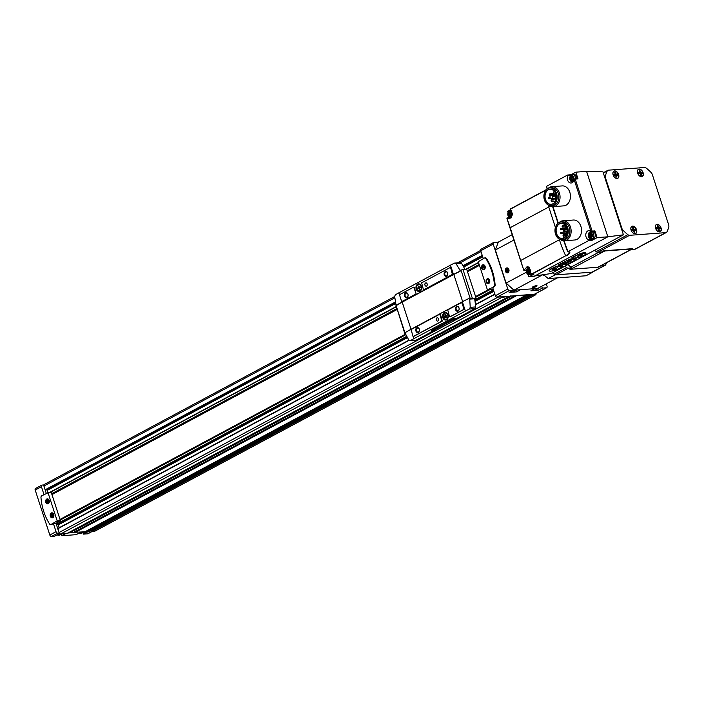 <?xml version="1.0" encoding="UTF-8"?>
<svg xmlns="http://www.w3.org/2000/svg" width="704" height="704" viewBox="0 0 704 704"><rect width="100%" height="100%" fill="white"/><g stroke="black" fill="none" stroke-linecap="round" stroke-linejoin="round"><path stroke-width="1.06" d="M497.922 243.153L497.605 242.167L493.812 242.44A1.672 1.065 61.8 0 0 493.53 242.528A1.672 1.065 61.8 0 0 493.205 244.077L507.813 289.054A1.672 1.065 61.8 0 0 509.432 290.523L513.225 290.242L509.142 292.433L516.49 291.887L520.573 289.696L534.952 288.64L530.869 290.831L538.217 290.286L542.3 288.094L541.71 286.282M512.899 289.256L513.225 290.242M542.3 288.094L546.427 287.786A1.672 1.065 61.8 0 0 546.709 287.707A1.672 1.065 61.8 0 0 547.034 286.158L546.278 283.826M485.135 257.963A1.672 1.241 85.8 0 1 486.508 258.491A46.702 34.672 85.8 0 1 495.132 285.023A1.672 1.241 85.8 0 1 494.402 286.686L492.694 287.602L495.343 295.742A1.672 1.065 61.8 0 0 496.962 297.211L534.521 294.175A1.672 1.065 61.8 0 0 534.802 294.096A1.672 1.065 61.8 0 0 535.031 293.902M35.807 488.418A1.672 1.065 61.8 0 0 35.526 488.497A1.672 1.065 61.8 0 0 35.2 490.054L49.817 535.031A1.672 1.065 61.8 0 0 51.427 536.492L54.437 536.272L58.3 534.204L65.648 533.667L61.794 535.735L76.164 534.67L80.027 532.602L87.375 532.057L83.521 534.125L83.002 532.541M61.794 535.735L61.274 534.142M83.521 534.125L87.648 533.826A1.672 1.065 61.8 0 0 87.93 533.746A1.672 1.065 61.8 0 0 88.158 533.553M89.901 531.036L91.01 530.948L91.406 531.714L94.125 531.52A1.672 1.065 61.8 0 0 94.406 531.432A1.672 1.065 61.8 0 0 94.635 531.247M69.995 532.506L84.938 531.802L526.134 295.196L515.645 295.566M50.978 524.533A1.672 1.241 -94.2 0 0 51.691 524.454L53.407 523.538L56.047 531.678A1.672 1.065 61.8 0 0 57.666 533.148L59.479 533.28A1.672 1.065 61.8 0 0 60.694 533.984L67.056 533.465M46.279 493.363L43.551 484.959L42.046 485.074A1.672 1.065 61.8 0 0 41.765 485.153A1.672 1.065 61.8 0 0 41.439 486.71L44 494.586M44.572 484.352A1.672 1.065 61.8 0 0 44.29 484.44A1.672 1.065 61.8 0 0 43.859 485.206L43.63 485.223M53.742 514.536A2.05 1.522 -94.2 0 0 52.193 513.242A2.05 1.522 -94.2 0 0 50.829 515.398A2.05 1.522 -94.2 0 0 52.501 517.334A2.05 1.522 -94.2 0 0 53.742 514.536M52.862 517.246A2.05 1.522 85.8 0 1 51.682 515.979A2.05 1.522 85.8 0 1 52.562 513.278M49.21 500.579A2.05 1.522 -94.2 0 0 47.661 499.286A2.05 1.522 -94.2 0 0 46.297 501.442A2.05 1.522 -94.2 0 0 47.96 503.378A2.05 1.522 -94.2 0 0 49.21 500.579M48.321 503.29A2.05 1.522 85.8 0 1 47.15 502.022A2.05 1.522 85.8 0 1 48.03 499.321M489.122 282.894A2.05 1.522 85.8 0 1 488.347 281.811A2.05 1.522 85.8 0 1 488.858 279.347M486.834 281.926A2.05 1.522 85.8 0 1 488.083 279.127A2.05 1.522 85.8 0 1 489.746 281.063A2.05 1.522 85.8 0 1 488.382 283.219A2.05 1.522 85.8 0 1 486.834 281.926M484.581 268.937A2.05 1.522 85.8 0 1 483.815 267.854A2.05 1.522 85.8 0 1 484.317 265.382M482.302 267.96A2.05 1.522 85.8 0 1 483.542 265.17A2.05 1.522 85.8 0 1 485.214 267.106A2.05 1.522 85.8 0 1 483.85 269.262A2.05 1.522 85.8 0 1 482.302 267.96M412.72 335.526L413.767 338.747A50.037 10.516 -18 0 0 410.186 340.762L408.883 340.234L57.913 528.422L59.083 532.514A1.672 1.065 61.8 0 0 59.479 533.28M56.082 523.292L56.76 524.48L57.358 524.172A0.836 0.528 61.8 0 1 58.309 524.867L59.233 527.718M43.859 485.206A1.672 1.065 61.8 0 0 43.965 485.989L45.188 489.773L46.174 489.746A0.836 0.528 61.8 0 1 47.115 490.442L47.81 492.562M67.848 533.06L69.238 532.884M84.938 531.802L88.255 531.907M532.215 294.351L532.611 295.108L535.33 294.914A1.672 1.065 61.8 0 0 535.612 294.826A1.672 1.065 61.8 0 0 535.99 293.462M85.122 531.881L526.328 295.275L529.408 295.337L529.241 294.562M508.394 296.551L510.488 295.953M500.685 296.674A1.672 1.065 61.8 0 0 501.899 297.378L508.499 296.498M60.227 520.062L405.891 334.69M475.79 297.211L489.518 289.846M481.334 249.137A1.672 1.065 61.8 0 0 481.052 249.216A1.672 1.065 61.8 0 0 480.726 250.765L483.287 258.65M51.665 493.698L396.713 308.651M467.218 270.846L479.16 264.44M51.735 493.935L396.792 308.898M467.298 271.084L479.239 264.686M74.439 532.171L74.008 530.35M90.948 530.473L91.01 530.948M51.955 494.604L397.012 309.558M467.518 271.744L479.45 265.346M60.016 519.411L405.451 334.171M475.578 296.56L487.872 289.969M60.034 519.455L405.557 334.162M475.596 296.604L487.986 289.96M59.171 533.042L56.012 523.327M53.407 523.538L55.968 523.354L60.403 520.608L51.286 492.536L47.881 492.58M493.733 286.73A1.672 1.241 -94.2 0 0 494.463 285.076A46.702 34.672 -94.2 0 0 485.848 258.535A1.672 1.241 -94.2 0 0 484.414 258.042L478.262 261.703L487.388 289.775L494.402 286.686M491.568 289.678L493.126 288.913M486.226 282.11A2.499 1.857 85.8 0 1 488.127 278.722A2.499 1.857 85.8 0 1 489.438 282.753A2.499 1.857 85.8 0 1 486.226 282.11M481.694 268.154A2.499 1.857 85.8 0 1 483.595 264.766A2.499 1.857 85.8 0 1 484.898 268.796A2.499 1.857 85.8 0 1 481.694 268.154M51.022 524.506L57.174 520.846L48.057 492.774L41.703 495.818A1.672 1.241 -94.2 0 0 40.973 497.473A46.702 34.672 -94.2 0 0 49.597 524.014A1.672 1.241 -94.2 0 0 51.022 524.506L51.691 524.454M53.75 514.395A2.499 1.857 -94.2 0 0 50.538 513.753A2.499 1.857 -94.2 0 0 51.85 517.783A2.499 1.857 -94.2 0 0 53.75 514.395M49.21 500.438A2.499 1.857 -94.2 0 0 46.006 499.796A2.499 1.857 -94.2 0 0 47.318 503.826A2.499 1.857 -94.2 0 0 49.21 500.438M484.607 268.91A1.989 1.478 85.8 0 1 483.815 267.837A1.989 1.478 85.8 0 1 484.343 265.408M484.836 265.918L484.185 267.634L484.959 268.435M489.139 282.867A1.989 1.478 85.8 0 1 488.347 281.794A1.989 1.478 85.8 0 1 488.884 279.365M489.368 279.875L488.717 281.591L489.491 282.392M49.139 500.394L48.611 499.849L47.634 500.377L47.52 501.802L48.391 502.709L49.192 502.269M48.11 499.338A1.989 1.478 -94.2 0 0 47.027 501.389A1.989 1.478 -94.2 0 0 48.4 503.254M53.671 514.351L53.152 513.814L52.166 514.334L52.052 515.768L52.923 516.666L53.733 516.234M52.642 513.295A1.989 1.478 -94.2 0 0 51.559 515.346A1.989 1.478 -94.2 0 0 52.932 517.211M484.968 266.156L484.299 266.209M485.214 267.555L484.185 267.634M53.539 514.219L52.166 514.334M53.504 514.237L53.39 515.662L52.052 515.768M49.007 500.262L47.634 500.377M48.972 500.28L48.858 501.706L47.52 501.802M489.5 280.113L488.831 280.166M489.746 281.512L488.717 281.591M538.982 287.742A4.585 2.922 -118.2 0 1 538.287 288.385L535.225 290.022A4.585 2.922 -118.2 0 1 534.442 290.242A4.585 2.922 -118.2 0 1 532.761 289.81M538.217 290.286L537.706 288.693M516.49 291.887L515.979 290.294M514.923 290.118A4.585 2.922 -118.2 0 0 515.777 290.206A4.585 2.922 -118.2 0 0 516.534 289.995L513.498 291.623A4.585 2.922 -118.2 0 1 512.714 291.852A4.585 2.922 -118.2 0 1 511.034 291.412M445.183 315.999L446.371 315.911L444.303 316.474L445.183 315.999L444.787 314.802L445.298 314.53L445.694 315.726L446.697 315.656M445.694 315.726L446.565 315.26L446.794 315.955L445.914 316.43L446.31 317.627L445.799 317.9L445.403 316.703L444.523 317.17L444.303 316.474M445.403 316.703L445.993 316.659M443.397 317.372A3.168 2.35 85.8 0 1 445.315 313.051A3.168 2.35 85.8 0 1 447.894 316.043A3.168 2.35 85.8 0 1 445.782 319.378A3.168 2.35 85.8 0 1 443.397 317.372M418.59 287.461L419.452 287.399L417.71 287.936L418.59 287.461L418.202 286.264L418.713 285.991L419.1 287.188L420.094 287.056M419.1 287.188L419.98 286.722L420.209 287.417L419.329 287.892L419.725 289.089L419.214 289.362L418.818 288.165L417.938 288.631L417.71 287.936M418.818 288.165L419.408 288.121M416.803 288.834A3.168 2.35 85.8 0 1 418.73 284.513A3.168 2.35 85.8 0 1 421.309 287.505A3.168 2.35 85.8 0 1 419.197 290.84A3.168 2.35 85.8 0 1 416.803 288.834M464.93 269.289A80.062 59.444 -94.2 0 0 461.472 263.226A1.672 1.241 -94.2 0 0 460.416 262.592L454.45 263.12A50.037 10.516 162 0 0 450.454 265.17L398.851 292.838A50.037 10.516 162 0 0 395.27 294.853L394.68 296.525L395.956 304.709L396.563 305.219A50.037 10.516 -18 0 1 401.87 302.148L453.482 274.472A50.037 10.516 -18 0 1 459.765 271.322L460.363 270.283A50.037 10.516 -18 0 1 460.97 270.002L466.673 269.166L476.045 298.012L474.628 298.769L469.735 299.094A50.037 10.516 -18 0 1 470.342 298.848L476.045 298.012M416.205 289.089A3.837 2.851 85.8 0 1 419.118 283.897A3.837 2.851 85.8 0 1 421.124 290.074A3.837 2.851 85.8 0 1 416.205 289.089M423.975 289.731L452.725 274.419L451.229 268.576A1.338 0.994 -94.2 0 0 450.058 267.766M402.134 301.444L416.152 294.034L414.401 287.417L413.802 287.144M396.29 304.691L396.898 305.193A50.037 10.516 -18 0 1 402.204 302.122L453.816 274.446A50.037 10.516 -18 0 1 460.099 271.304M468.635 298.619L469.401 299.121L468.635 298.619A50.037 10.516 162 0 0 462.343 301.77L410.74 329.446A50.037 10.516 162 0 0 405.434 332.517L405.302 333.485L408.883 340.234M431.086 331.654L453.473 319.51L457.494 318.798L433.682 331.566L431.086 331.654L431.244 330.616L453.244 318.815L457.274 318.094L474.954 308.616A1.672 1.241 -94.2 0 0 475.675 306.935A80.062 59.444 -94.2 0 0 474.628 298.769M413.767 338.747L465.37 311.071A50.037 10.516 -18 0 1 469.366 309.03L474.954 308.616M415.774 340.349L410.186 340.762L415.395 340.463A1.672 1.241 -94.2 0 0 415.774 340.349L431.904 331.698M442.798 317.627A3.837 2.851 85.8 0 1 445.702 312.435A3.837 2.851 85.8 0 1 447.709 318.613A3.837 2.851 85.8 0 1 442.798 317.627M450.076 316.8L463.522 309.698A1.338 0.994 -94.2 0 0 464.033 307.965L462.343 302.773L461.745 302.5M413.829 336.178A1.338 0.994 -94.2 0 0 414.304 336.09L442.262 321.103L440.51 314.477L439.912 314.204M405.627 334.154L404.976 334.074L395.868 304.911A50.037 10.516 -18 0 1 395.991 304.841M469.735 299.094L468.97 298.593L469.735 299.094L470.228 307.34L469.366 309.03M457.494 318.798L457.274 318.094M396.898 305.193L395.956 304.709M454.45 263.12L456.025 263.622L460.046 270.345L459.765 271.322M423.377 289.458L423.87 289.74L452.39 274.446L450.894 268.602A1.338 0.994 -94.2 0 0 449.583 267.846L421.626 282.841L423.377 289.458M444.25 274.806A2.499 1.857 85.8 0 1 446.151 271.418A2.499 1.857 85.8 0 1 447.462 275.449A2.499 1.857 85.8 0 1 444.25 274.806M424.97 285.146A1.672 1.241 85.8 0 1 425.982 282.867A1.672 1.241 85.8 0 1 426.228 286.194A1.672 1.241 85.8 0 1 424.97 285.146M413.97 336.116L441.927 321.121L439.798 314.186L411.154 329.516L412.658 335.359A1.338 0.994 -94.2 0 0 413.97 336.116L414.304 336.09M415.897 330.986A2.499 1.857 85.8 0 1 417.789 327.598A2.499 1.857 85.8 0 1 419.1 331.628A2.499 1.857 85.8 0 1 415.897 330.986M436.313 320.038A1.672 1.241 85.8 0 1 437.325 317.768A1.672 1.241 85.8 0 1 437.571 321.094A1.672 1.241 85.8 0 1 436.313 320.038M401.544 301.162L402.037 301.453L415.818 294.061L416.002 293.41L413.688 287.126L400.365 294.246A1.338 0.994 -94.2 0 0 399.854 295.97L401.544 301.162M404.554 296.094A2.499 1.857 85.8 0 1 406.454 292.706A2.499 1.857 85.8 0 1 407.766 296.736A2.499 1.857 85.8 0 1 404.554 296.094M449.979 316.809L463.188 309.716A1.338 0.994 -94.2 0 0 463.698 307.991L461.63 302.482L447.735 309.901L449.486 316.518L450.314 316.782M455.594 309.698A2.499 1.857 85.8 0 1 457.486 306.31A2.499 1.857 85.8 0 1 458.797 310.341A2.499 1.857 85.8 0 1 455.594 309.698M444.858 274.613A2.05 1.522 85.8 0 1 446.107 271.823A2.05 1.522 85.8 0 1 447.77 273.759A2.05 1.522 85.8 0 1 446.406 275.915A2.05 1.522 85.8 0 1 444.858 274.613M405.161 295.9A2.05 1.522 85.8 0 1 406.41 293.11A2.05 1.522 85.8 0 1 408.074 295.046A2.05 1.522 85.8 0 1 406.71 297.202A2.05 1.522 85.8 0 1 405.161 295.9M456.201 309.514A2.05 1.522 85.8 0 1 457.442 306.715A2.05 1.522 85.8 0 1 459.114 308.651A2.05 1.522 85.8 0 1 457.741 310.807A2.05 1.522 85.8 0 1 456.201 309.514M416.504 330.801A2.05 1.522 85.8 0 1 417.745 328.002A2.05 1.522 85.8 0 1 419.417 329.938A2.05 1.522 85.8 0 1 418.044 332.094A2.05 1.522 85.8 0 1 416.504 330.801M434.614 330.29L432.45 331.126L434.614 330.29M455.03 319.343L452.866 320.17L455.03 319.343M453.209 319.906L454.916 319.352M432.793 330.854L434.5 330.299M418.88 284.513A3.168 2.35 85.8 0 1 419.03 284.495A3.168 2.35 85.8 0 1 421.608 287.478A3.168 2.35 85.8 0 1 419.496 290.814A3.168 2.35 85.8 0 1 419.346 290.822M418.783 286.22L418.202 286.264M445.465 313.051A3.168 2.35 85.8 0 1 445.614 313.034A3.168 2.35 85.8 0 1 448.193 316.017A3.168 2.35 85.8 0 1 446.081 319.352A3.168 2.35 85.8 0 1 445.931 319.361M445.377 314.758L444.787 314.802M593.023 271.797A45.03 28.644 -118.2 0 1 592.865 272.114L586.054 275.766L548.24 278.555A45.03 28.644 -118.2 0 1 543.84 274.771M592.865 272.114L555.042 274.903A45.03 28.644 -118.2 0 1 552.526 272.844A45.03 28.644 -118.2 0 0 554.154 274.208A3.335 2.121 -118.2 0 0 555.852 274.85L592.055 272.175A3.335 2.121 -118.2 0 0 592.627 272.017L605.106 265.32A3.335 2.121 -118.2 0 1 604.534 265.487L600.952 265.751M548.24 278.555L555.042 274.903M557.374 277.886L537.698 288.438L513.929 290.189L506.106 283.087L495.361 250.008L498.309 242.114L512.178 234.678M532.99 287.522A2.499 0.528 -18 0 1 532.338 287.258A2.499 0.528 -18 0 1 534.53 286.114A2.499 0.528 -18 0 1 536.985 285.745A2.499 0.528 -18 0 1 535.902 286.713A2.499 0.528 -18 0 1 532.99 287.522M513.929 290.189L542.124 275.07M506.106 283.087L526.434 272.184M507.927 272.703A2.499 1.857 85.8 0 1 505.322 270.01A2.499 1.857 85.8 0 1 508.262 268.426A2.499 1.857 85.8 0 1 507.927 272.703M495.361 250.008L513.92 240.055M543.154 274.974L543.066 274.912A4.585 2.922 61.8 0 0 543.154 274.974A4.585 2.922 61.8 0 0 544.94 275.801M533.359 287.1L536.026 286.123M535.656 286.537L534.327 287.03L535.515 286.097M536.043 285.886L532.875 287.294L536.043 285.886M534.151 286.484L534.327 287.03M508.156 269.852A1.443 1.074 85.8 0 1 508.042 271.278L508.156 269.852L507.285 268.954A1.443 1.074 85.8 0 1 508.156 269.852M507.056 271.806L508.042 271.278A1.443 1.074 85.8 0 1 506.185 270.908L507.056 271.806M506.299 269.482A1.443 1.074 85.8 0 1 507.285 268.954L506.299 269.482L506.185 270.908A1.443 1.074 85.8 0 1 506.299 269.482L507.76 269.368M507.769 272.228A1.989 1.478 85.8 0 1 505.701 270.081A1.989 1.478 85.8 0 1 508.042 268.822A1.989 1.478 85.8 0 1 507.769 272.228M508.147 270.758L506.185 270.908M528.132 274.358L528.933 276.839L551.276 273.513L623.427 234.819L602.958 171.838L586.582 171.362L575.828 172.163L570.953 174.777M585.974 253.563L585.719 252.771C584.038 252.305 580.712 253.22 575.749 255.517L572.352 257.338L571.868 257.743L572.422 258.148L578.556 257.699L584.206 255.182A6.257 1.311 162 0 0 585.974 253.563A6.257 1.311 162 0 0 582.146 253.546A6.257 1.311 162 0 0 575.846 255.798L571.974 258.06M576.453 259.16L575.731 258.254L569.756 259.151L559.02 264.484L558.545 264.889L559.099 265.302L567.477 264.158L575.978 259.591L576.453 259.16L576.004 259.072L569.87 259.521L567.626 260.207L558.642 265.206M563.13 266.306L562.408 265.399L556.424 266.297L550.801 268.893L549.12 270.811A6.257 1.311 162 0 0 552.957 270.82A6.257 1.311 162 0 0 559.249 268.567L563.13 266.306L556.547 266.666L550.898 269.183A6.257 1.311 162 0 0 549.12 270.811M623.427 234.819L607.842 236.808L586.582 171.362M533.896 276.47L607.842 236.808L597.089 237.609L594.906 230.894L592.126 231.097L575.221 179.08L574.209 179.186L578.01 178.878L575.828 172.163M510.734 209.748L507.672 211.385L508.024 212.467M570.733 175.34L567.882 175.551L567.574 175.041L546.691 186.243L547.202 188.901M590.568 238.682A4.673 3.467 -94.2 0 0 592.117 239.598L592.178 240.24L597.089 237.609M592.178 240.24L588.834 240.486L567.952 251.689L564.054 240.768M528.933 276.839L533.852 274.199L531.731 274.358L565.646 255.763A100.074 63.659 -118.2 0 1 559.407 239.738L559.196 239.078M548.24 188.311A10.006 7.427 85.8 0 1 551.874 186.674L562.267 185.909A10.006 7.427 85.8 0 1 569.809 192.236A10.006 7.427 85.8 0 1 563.737 205.867L553.344 206.633A10.006 7.427 85.8 0 1 549.507 205.55M559.319 222.429A10.006 7.427 85.8 0 1 562.962 220.792L573.346 220.026A10.006 7.427 85.8 0 1 580.888 226.354A10.006 7.427 85.8 0 1 574.825 239.985L564.432 240.75A10.006 7.427 85.8 0 1 560.595 239.668M558.29 223.018L552.966 206.65M565.954 256.01A13.631 2.86 -18 0 0 567.952 251.689L567.644 251.557M588.834 240.486L588.773 239.853A4.673 3.467 -94.2 0 1 585.772 234.969A4.673 3.467 -94.2 0 1 588.905 230.604A4.673 3.467 -94.2 0 1 590.955 231.308L592.126 231.097L591.219 231.528M567.882 175.551A4.673 3.467 -94.2 0 0 567.767 180.55A4.673 3.467 -94.2 0 0 571.094 183.005A4.673 3.467 -94.2 0 0 574.147 179.564L574.209 179.186M526.31 270.125L523.864 270.477L510.215 227.691L548.777 207.011A100.074 63.659 -118.2 0 1 548.126 204.97M544.588 190.617L510.347 208.965L512.714 214.474L509.423 218.865L506.862 218.143L510.215 227.691M506.862 218.143L510.224 217.712A4.673 3.467 -94.2 0 0 510.919 218.249M533.694 274.217L531.212 274.234L527.226 266.482L523.864 270.477M567.398 251.046L563.71 240.759M547.105 188.962L546.647 187.202M566.834 228.175A7.524 5.588 85.8 0 1 562.267 238.418A7.524 5.588 85.8 0 1 556.151 231.326A7.524 5.588 85.8 0 1 561.167 223.414A7.524 5.588 85.8 0 1 566.834 228.175M566.342 231.942A7.524 5.588 85.8 0 1 566.227 231.255M566.13 229.926A7.524 5.588 85.8 0 1 566.13 229.486M566.271 228.14A7.524 5.588 85.8 0 1 566.465 227.286M632.782 248.662A3.582 2.279 -118.2 0 1 632.588 248.785A3.582 2.279 -118.2 0 1 631.981 248.961L604.771 250.967A3.582 2.279 -118.2 0 1 603.812 250.8L632.782 248.662M598.646 266.966A3.582 2.279 -118.2 0 1 598.453 267.089A3.582 2.279 -118.2 0 1 597.837 267.265L570.627 269.271A3.582 2.279 -118.2 0 1 569.677 269.104L571.947 267.89A3.582 2.279 -118.2 0 1 570.891 267.203L598.84 252.217M594.598 250.272A45.03 28.644 -118.2 0 0 596.235 251.645A3.335 2.121 -118.2 0 0 597.925 252.278L601.55 252.014L603.812 250.8M571.947 267.89L568.322 268.154A3.335 2.121 -118.2 0 1 566.632 267.52A45.03 28.644 -118.2 0 1 565.004 266.147M606.566 262.742A45.03 28.644 -118.2 0 1 605.739 264.634A3.335 2.121 -118.2 0 1 605.106 265.32M567.97 264.554L570.891 267.203M666.345 232.478A3.335 2.121 -118.2 0 1 665.782 232.637L629.57 235.312A3.335 2.121 -118.2 0 1 627.88 234.678A45.03 28.644 -118.2 0 1 623.066 230.314A3.335 2.121 -118.2 0 1 621.878 228.334L605.502 177.936A3.335 2.121 -118.2 0 1 605.387 175.877A45.03 28.644 -118.2 0 1 607.2 171.028A3.335 2.121 -118.2 0 1 607.834 170.342A3.335 2.121 -118.2 0 1 608.406 170.174L644.618 167.508A3.335 2.121 -118.2 0 1 646.307 168.142A45.03 28.644 -118.2 0 1 651.112 172.506A3.335 2.121 -118.2 0 1 652.309 174.486L668.677 224.884A3.335 2.121 -118.2 0 1 668.8 226.934A45.03 28.644 -118.2 0 1 666.987 231.792A3.335 2.121 -118.2 0 1 666.345 232.478L634.7 249.445A3.335 2.121 -118.2 0 1 634.137 249.612L630.555 249.876M614.636 170.905A4.083 2.596 61.8 0 0 613.413 171.547A4.083 2.596 61.8 0 0 613.58 175.938A4.083 2.596 61.8 0 0 617.144 178.499A4.083 2.596 61.8 0 0 618.587 174.478A4.083 2.596 61.8 0 0 614.636 170.905M639.144 169.101A4.083 2.596 61.8 0 0 637.921 169.734A4.083 2.596 61.8 0 0 638.088 174.126A4.083 2.596 61.8 0 0 641.652 176.695A4.083 2.596 61.8 0 0 643.104 172.665A4.083 2.596 61.8 0 0 639.144 169.101M657.087 224.312A4.083 2.596 61.8 0 0 655.864 224.946A4.083 2.596 61.8 0 0 656.031 229.337A4.083 2.596 61.8 0 0 659.595 231.906A4.083 2.596 61.8 0 0 661.038 227.876A4.083 2.596 61.8 0 0 657.087 224.312M632.57 226.116A4.083 2.596 61.8 0 0 631.347 226.758A4.083 2.596 61.8 0 0 631.514 231.15A4.083 2.596 61.8 0 0 635.078 233.71A4.083 2.596 61.8 0 0 636.522 229.689A4.083 2.596 61.8 0 0 632.57 226.116M632.544 226.31A3.916 2.49 61.8 0 0 631.875 226.503A3.916 2.49 61.8 0 0 631.532 231.132A3.916 2.49 61.8 0 0 635.58 233.411A3.916 2.49 61.8 0 0 636.161 229.266A3.916 2.49 61.8 0 0 632.544 226.31M634.339 230.507L635.536 230.419A2.499 1.593 61.8 0 0 635.158 229.258L633.961 229.346L633.415 227.674A2.499 1.593 61.8 0 0 632.579 227.735L633.125 229.407L631.928 229.495A2.499 1.593 61.8 0 0 632.306 230.657L633.503 230.569L634.049 232.241A2.499 1.593 61.8 0 0 634.885 232.179L634.339 230.507L633.609 230.903M631.734 226.591A3.916 2.49 61.8 0 0 631.594 226.662A3.916 2.49 61.8 0 0 631.224 226.926M634.867 233.719A3.916 2.49 61.8 0 0 635.298 233.57A3.916 2.49 61.8 0 0 635.439 233.482M657.061 224.506A3.916 2.49 61.8 0 0 656.392 224.69A3.916 2.49 61.8 0 0 656.049 229.328A3.916 2.49 61.8 0 0 660.097 231.598A3.916 2.49 61.8 0 0 660.678 227.454A3.916 2.49 61.8 0 0 657.061 224.506M658.856 228.703L660.053 228.606A2.499 1.593 61.8 0 0 659.674 227.445L658.478 227.533L657.932 225.87A2.499 1.593 61.8 0 0 657.096 225.931L657.642 227.594L656.436 227.682A2.499 1.593 61.8 0 0 656.814 228.853L658.02 228.765L658.557 230.428A2.499 1.593 61.8 0 0 659.393 230.366L658.856 228.703L658.126 229.09M656.251 224.778A3.916 2.49 61.8 0 0 656.102 224.849A3.916 2.49 61.8 0 0 655.741 225.122M659.384 231.915A3.916 2.49 61.8 0 0 659.806 231.757A3.916 2.49 61.8 0 0 659.947 231.669M639.126 169.294A3.916 2.49 61.8 0 0 638.458 169.479A3.916 2.49 61.8 0 0 638.106 174.117A3.916 2.49 61.8 0 0 642.162 176.396A3.916 2.49 61.8 0 0 642.734 172.242A3.916 2.49 61.8 0 0 639.126 169.294M640.913 173.492L642.11 173.404A2.499 1.593 61.8 0 0 641.74 172.234L640.534 172.322L639.989 170.658A2.499 1.593 61.8 0 0 639.153 170.72L639.698 172.383L638.502 172.48A2.499 1.593 61.8 0 0 638.88 173.642L640.077 173.554L640.622 175.217A2.499 1.593 61.8 0 0 641.458 175.155L640.913 173.492L640.182 173.879M638.317 169.567A3.916 2.49 61.8 0 0 638.167 169.638A3.916 2.49 61.8 0 0 637.798 169.91M641.441 176.704A3.916 2.49 61.8 0 0 641.872 176.546A3.916 2.49 61.8 0 0 642.013 176.466M614.61 171.098A3.916 2.49 61.8 0 0 613.941 171.292A3.916 2.49 61.8 0 0 613.598 175.921A3.916 2.49 61.8 0 0 617.646 178.2A3.916 2.49 61.8 0 0 618.226 174.055A3.916 2.49 61.8 0 0 614.61 171.098M616.396 175.296L617.602 175.208A2.499 1.593 61.8 0 0 617.223 174.046L616.018 174.134L615.481 172.462A2.499 1.593 61.8 0 0 614.645 172.524L615.182 174.196L613.985 174.284A2.499 1.593 61.8 0 0 614.363 175.446L615.56 175.358L616.106 177.03A2.499 1.593 61.8 0 0 616.942 176.968L616.396 175.296L615.674 175.692M613.8 171.38A3.916 2.49 61.8 0 0 613.65 171.45A3.916 2.49 61.8 0 0 613.281 171.714M616.933 178.508A3.916 2.49 61.8 0 0 617.355 178.358A3.916 2.49 61.8 0 0 617.496 178.27M633.301 230.586A2.499 1.593 61.8 0 0 633.178 230.322L635.158 229.258M632.148 230.322L633.961 229.346M633.178 230.322L632.174 230.393M632.685 228.061L633.415 227.674M632.034 229.997L633.125 229.407M615.446 175.366A2.499 1.593 61.8 0 0 615.314 175.067L617.223 174.046M614.205 175.111L616.018 174.134M615.314 175.067L614.222 175.155M614.75 172.858L615.481 172.462M614.09 174.786L615.182 174.196M639.962 173.562A2.499 1.593 61.8 0 0 639.822 173.263L641.74 172.234M638.722 173.298L640.534 172.322M639.822 173.263L638.739 173.342M639.267 171.046L639.989 170.658M638.607 172.973L639.698 172.383M657.906 228.774A2.499 1.593 61.8 0 0 657.765 228.474L659.674 227.445M656.656 228.51L658.478 227.533M657.765 228.474L656.674 228.554M657.202 226.257L657.932 225.87M656.55 228.184L657.642 227.594M566.834 228.122A7.691 5.711 85.8 0 1 561 238.515A7.691 5.711 85.8 0 1 556.978 226.134A7.691 5.711 85.8 0 1 566.834 228.122M567.67 227.674A8.923 6.626 85.8 0 1 562.258 239.826A8.923 6.626 85.8 0 1 554.998 231.414A8.923 6.626 85.8 0 1 560.947 222.024A8.923 6.626 85.8 0 1 567.67 227.674M560.947 222.024L562.619 221.901A8.923 6.626 85.8 0 1 569.342 227.55A8.923 6.626 85.8 0 1 563.93 239.703L562.258 239.826M562.962 220.792A10.006 7.427 85.8 0 1 570.504 227.119A10.006 7.427 85.8 0 1 564.432 240.75M555.746 194.058A7.524 5.588 85.8 0 1 551.188 204.301A7.524 5.588 85.8 0 1 545.063 197.208A7.524 5.588 85.8 0 1 550.079 189.297A7.524 5.588 85.8 0 1 555.746 194.058M555.746 194.005A7.691 5.711 85.8 0 1 549.921 204.398A7.691 5.711 85.8 0 1 545.89 192.016A7.691 5.711 85.8 0 1 555.746 194.005M556.591 193.556A8.923 6.626 85.8 0 1 551.179 205.709A8.923 6.626 85.8 0 1 543.91 197.296A8.923 6.626 85.8 0 1 549.859 187.906A8.923 6.626 85.8 0 1 556.591 193.556M549.859 187.906L551.531 187.783A8.923 6.626 85.8 0 1 558.263 193.433A8.923 6.626 85.8 0 1 552.851 205.586L551.179 205.709M551.874 186.674A10.006 7.427 85.8 0 1 559.416 193.002A10.006 7.427 85.8 0 1 553.344 206.633M549.173 198.378L550.123 197.868L552.121 198.484L552.534 195.694L550.739 194.718L549.85 197.014L548.39 197.674L548.539 198.827L550.801 198.264M565.162 237.037L564.837 236.007A1.003 0.739 -94.2 0 0 563.473 236.738L563.869 237.97M564.485 230.507A0.669 0.493 -94.2 0 0 563.543 230.78A0.669 0.493 -94.2 0 0 564.08 231.414A0.669 0.493 -94.2 0 0 564.485 230.507M563.983 235.391A0.669 0.493 -94.2 0 0 563.006 235.224A0.669 0.493 -94.2 0 0 563.482 235.902M561.59 232.751A0.669 0.493 -94.2 0 0 560.648 233.033A0.669 0.493 -94.2 0 0 561.185 233.658A0.669 0.493 -94.2 0 0 561.59 232.751M561.229 228.967A0.669 0.493 -94.2 0 0 560.278 229.249A0.669 0.493 -94.2 0 0 560.824 229.874A0.669 0.493 -94.2 0 0 561.229 228.967M563.103 226.239A0.669 0.493 -94.2 0 0 562.153 226.521A0.669 0.493 -94.2 0 0 562.698 227.146A0.669 0.493 -94.2 0 0 563.103 226.239M565.937 226.442A0.669 0.493 -94.2 0 0 564.986 226.723A0.669 0.493 -94.2 0 0 565.532 227.348A0.669 0.493 -94.2 0 0 565.937 226.442M567.081 229.082A0.669 0.493 -94.2 0 0 567.274 230.34M567.178 232.883A0.669 0.493 -94.2 0 0 566.403 233.411A0.669 0.493 -94.2 0 0 566.896 234.08M554.409 191.479A1.25 0.933 -94.2 0 0 554.4 193.97A1.25 0.933 -94.2 0 0 555.236 192.808M556.23 197.076A1.25 0.933 -94.2 0 0 555.931 199.522M552.886 200.05A1.25 0.933 -94.2 0 0 551.109 200.57A1.25 0.933 -94.2 0 0 552.13 201.749A1.25 0.933 -94.2 0 0 552.886 200.05M551.126 194.691A1.25 0.933 -94.2 0 0 549.287 194.841A1.25 0.933 -94.2 0 0 550.106 196.143M528.845 266.825A4.673 3.467 -94.2 0 0 528.132 267.564M531.634 274.384A3.67 2.728 85.8 0 1 530.939 274.56L529.549 274.657C526.592 275.502 524.225 269.078 529.012 267.344A3.67 2.728 85.8 0 1 529.672 267.406M591.703 231.484L594.906 230.894M590.612 231.062A4.673 3.467 -94.2 0 0 590.049 231.686M593.138 231.458A3.67 2.728 85.8 0 1 595.082 233.675A3.67 2.728 85.8 0 1 592.856 238.674L591.466 238.779C588.509 239.615 586.142 233.191 590.929 231.458A3.67 2.728 85.8 0 1 591.131 231.449L590.929 231.458M572.07 181.764A4.673 3.467 -94.2 0 0 572.722 182.301M578.01 178.878L577.544 178.913M571.226 174.944L567.732 175.032M573.17 181.834A3.67 2.728 85.8 0 1 572.968 181.861C570.02 182.697 567.644 176.273 572.431 174.539L573.822 174.434A3.67 2.728 85.8 0 1 576.585 176.757A3.67 2.728 85.8 0 1 576.805 178.737M529.804 270.336A1.998 1.487 85.8 0 1 528.282 273.038A1.998 1.487 85.8 0 1 527.234 269.817A1.998 1.487 85.8 0 1 529.804 270.336M527.481 272.122A0.686 0.51 -94.2 0 0 527.182 271.19L527.234 270.433A0.686 0.51 -94.2 0 0 527.674 269.65L528.202 269.377A0.686 0.51 -94.2 0 0 528.942 269.526L529.399 270.002A0.686 0.51 85.8 0 0 529.707 270.934L529.646 271.691A0.686 0.51 -94.2 0 0 529.206 272.474L528.686 272.756A0.686 0.51 -94.2 0 0 527.938 272.606L527.481 272.122L528.598 272.043A0.686 0.51 -94.2 0 0 528.29 271.11L527.182 271.19M591.721 234.45A1.998 1.487 85.8 0 1 590.198 237.151A1.998 1.487 85.8 0 1 589.151 233.93A1.998 1.487 85.8 0 1 591.721 234.45M589.398 236.245A0.686 0.51 -94.2 0 0 589.098 235.312L589.151 234.555A0.686 0.51 -94.2 0 0 589.591 233.772L590.119 233.49A0.686 0.51 -94.2 0 0 590.858 233.64L591.316 234.115A0.686 0.51 85.8 0 0 591.624 235.048L591.562 235.805A0.686 0.51 -94.2 0 0 591.122 236.588L590.603 236.87A0.686 0.51 -94.2 0 0 589.855 236.72L589.398 236.245L590.515 236.157A0.686 0.51 -94.2 0 0 590.207 235.224L589.098 235.312M511.306 213.418A1.998 1.487 85.8 0 1 509.793 216.119A1.998 1.487 85.8 0 1 508.746 212.898A1.998 1.487 85.8 0 1 511.306 213.418M508.983 215.213A0.686 0.51 -94.2 0 0 508.684 214.28L508.746 213.514A0.686 0.51 -94.2 0 0 509.186 212.731L509.705 212.458A0.686 0.51 -94.2 0 0 510.444 212.608L510.91 213.083A0.686 0.51 85.8 0 0 511.21 214.016L511.148 214.773A0.686 0.51 -94.2 0 0 510.717 215.556L510.189 215.838A0.686 0.51 -94.2 0 0 509.45 215.688L508.983 215.213L510.101 215.125A0.686 0.51 -94.2 0 0 509.802 214.192L508.684 214.28M573.223 177.531A1.998 1.487 85.8 0 1 571.71 180.242A1.998 1.487 85.8 0 1 570.662 177.012A1.998 1.487 85.8 0 1 573.223 177.531M570.909 179.326A0.686 0.51 -94.2 0 0 570.601 178.394L570.662 177.637A0.686 0.51 -94.2 0 0 571.102 176.854L571.622 176.572A0.686 0.51 -94.2 0 0 572.361 176.722L572.827 177.197A0.686 0.51 85.8 0 0 573.126 178.13L573.065 178.886A0.686 0.51 -94.2 0 0 572.634 179.67L572.106 179.951A0.686 0.51 -94.2 0 0 571.366 179.802L570.909 179.326L572.018 179.238A0.686 0.51 -94.2 0 0 571.718 178.306L570.601 178.394M528.801 269.658A0.686 0.51 -94.2 0 1 528.352 270.354L528.29 271.11M590.718 233.772A0.686 0.51 -94.2 0 1 590.269 234.467L590.207 235.224M510.303 212.74A0.686 0.51 -94.2 0 1 509.863 213.435L509.802 214.192M572.22 176.854A0.686 0.51 -94.2 0 1 571.78 177.549L571.718 178.306M552.79 269.28L552.763 270.028L556.23 269.034L554.866 269.166L557.612 267.661L552.79 269.28M565.418 262.68L564.458 263.199L567.239 262.997L568.674 262.002L565.418 262.68M564.115 263.384L562.074 264.475L564.854 264.273L566.896 263.173L563.974 264.167L565.479 263.358L562.804 264.255L564.115 263.384M567.741 261.439L571.692 260.603L569.668 260.401L567.741 261.439M567.09 261.782L570.275 261.369L567.09 261.782M577.491 256.731L581.038 255.138L581.557 255.473L582.252 254.355L578.556 255.438L580.14 255.209L577.465 256.643M552.781 269.65L554.822 269.034M553.854 268.761L553.978 269.236M580.131 255.165L581.038 255.138M581.029 255.218L582.111 254.338M565.242 262.962L568.137 262.17L565.189 262.803M509.432 290.523L496.962 297.211M546.427 287.786L534.521 294.175M87.648 533.826L91.599 531.705M51.427 536.492L57.666 533.148M85.527 532.154L526.724 295.548M88.15 531.96L529.355 295.354M60.694 533.984L501.899 297.378M66.959 533.518L508.156 296.912M91.406 531.714L532.611 295.108M94.125 531.52L535.33 294.914M43.965 485.989L394.838 297.818M460.53 262.592L480.999 251.618M45.188 489.773L395.454 301.937M462.977 265.725L482.231 255.402M57.851 528.73L409.006 340.419M475.464 304.779L494.894 294.36M59.083 532.514L498.001 297.132M56.382 524.198L406.718 336.318M474.804 299.807L493.416 289.828M493.205 244.077L480.726 250.765M507.813 289.054L495.343 295.742M50.239 492.386L396.141 306.882M466.453 269.183L478.579 262.671M45.566 490.054L395.534 302.377M463.188 266.094L482.363 255.807L463.197 266.103M46.174 489.746L395.534 302.394M47.115 490.442L395.727 303.494M463.716 267.027L482.706 256.846M49.755 492.422L396.079 306.698M465.978 269.218L478.518 262.486M56.76 524.48L406.912 336.697M493.557 290.25L474.874 300.274L493.548 290.242M57.358 524.172L406.921 336.714M58.309 524.867L407.422 337.647M475.033 301.391L493.891 291.28M475.438 304.568L494.833 294.166M69.089 532.963L510.286 296.366M74.114 530.614L511.887 295.847M74.395 532.013L515.24 295.601M74.897 532.541L516.102 295.935M85.342 532.074L526.539 295.469M91.062 531.344L532.268 294.738M529.496 295.178L530.869 294.448M35.2 490.054L41.439 486.71M49.817 535.031L56.047 531.678M495.132 285.023L494.463 285.076M486.508 258.491L485.848 258.535M491.726 289.661L487.714 289.96M60.28 521.039L57.05 521.277M60.403 520.608L57.174 520.846M51.286 492.536L48.057 492.774M83.336 532.356L81.321 533.438A4.585 2.922 -118.2 0 1 80.538 533.667A4.585 2.922 -118.2 0 1 78.857 533.227M61.609 533.958L59.594 535.04A4.585 2.922 -118.2 0 1 58.81 535.269A4.585 2.922 -118.2 0 1 57.13 534.829M539.044 287.707L538.287 288.385A4.585 2.922 -118.2 0 1 537.504 288.605A4.585 2.922 -118.2 0 1 536.65 288.508M450.454 265.17L453.482 274.472M398.851 292.838L399.81 295.803M401.588 301.259L401.87 302.148M462.343 301.77L465.37 311.071M410.74 329.446L410.942 330.062M402.204 302.122L411.03 329.287M395.868 304.911L405.249 333.758M453.816 274.446L462.642 301.611M460.97 270.002L470.342 298.848M462.968 269.438L472.349 298.285M456.025 263.622L461.472 263.226M470.228 307.34L475.675 306.935M453.473 319.51L453.244 318.815M455.268 318.956L455.039 318.261M431.464 331.311L431.244 330.616M546.48 189.499A13.631 2.86 -18 0 1 544.685 190.564L546.568 189.411M590.955 231.308L574.147 179.564M510.11 209.308L544.553 190.837L510.347 208.965M544.782 191.981A100.074 63.659 -118.2 0 1 544.553 190.837A13.306 2.798 -18 0 0 546.04 189.966M531.212 274.234L565.646 255.763A13.306 2.798 -18 0 0 569.369 252.217L567.846 251.706M520.846 260.418L559.407 239.738A11.792 2.482 -18 0 0 559.935 239.448M555.394 227.401L548.777 207.011A11.792 2.482 -18 0 0 550.387 206.052M597.837 267.265L631.981 248.961M570.627 269.271L604.771 250.967M568.322 268.154L555.852 274.85M604.534 265.487L592.055 272.175M566.632 267.52L554.154 274.208M634.137 249.612L665.782 232.637M597.925 252.278L629.57 235.312M621.403 228.589L621.878 228.334M605.026 178.191L605.502 177.936M596.235 251.645L627.88 234.678M622.125 230.815L623.066 230.314M604.437 176.387L605.387 175.877M603.363 173.087L607.2 171.028M548.742 198.739L551.302 198.554M551.98 198.722L555.21 198.484M552.121 198.484L555.192 198.255M552.746 196.346L556.178 196.099M552.534 195.694L556.081 195.43M550.915 194.762L555.852 194.392M564.837 236.007L566.051 235.919M592.117 239.598L588.773 239.853M530.341 270.072A2.693 1.998 85.8 0 1 528.299 273.715A2.693 1.998 85.8 0 1 526.891 269.377A2.693 1.998 85.8 0 1 530.341 270.072M531.265 273.627A3.67 2.728 85.8 0 1 529.549 274.657M592.258 234.194A2.693 1.998 85.8 0 1 590.216 237.838A2.693 1.998 85.8 0 1 588.808 233.499A2.693 1.998 85.8 0 1 592.258 234.194M591.747 231.563A3.67 2.728 85.8 0 1 593.692 233.781A3.67 2.728 85.8 0 1 591.466 238.779M511.843 213.162A2.693 1.998 85.8 0 1 509.802 216.797A2.693 1.998 85.8 0 1 508.394 212.467A2.693 1.998 85.8 0 1 511.843 213.162M511.526 217.65A3.67 2.728 85.8 0 1 511.051 217.747C508.103 218.583 505.727 212.159 510.514 210.426A3.67 2.728 85.8 0 1 511.861 210.778M573.76 177.276A2.693 1.998 85.8 0 1 571.718 180.919A2.693 1.998 85.8 0 1 570.31 176.581A2.693 1.998 85.8 0 1 573.76 177.276M572.431 174.539A3.67 2.728 85.8 0 1 575.194 176.862A3.67 2.728 85.8 0 1 575.406 178.834M528.352 270.354L527.234 270.433M528.405 269.597L527.674 269.65M529.179 272.712L528.686 272.756M590.269 234.467L589.151 234.555M590.322 233.71L589.591 233.772M591.096 236.834L590.603 236.87M509.863 213.435L508.746 213.514M509.907 212.678L509.186 212.731M510.69 215.802L510.189 215.838M571.78 177.549L570.662 177.637M571.824 176.801L571.102 176.854M572.607 179.916L572.106 179.951M562.408 265.399L562.672 266.218M575.731 258.254L576.004 259.072M546.709 287.707L534.802 294.096M493.53 242.528L481.052 249.216M94.406 531.432L535.612 294.826M44.29 484.44L394.68 296.534M457.565 262.803L480.647 250.43M49.641 492.43L396.062 306.654M465.854 269.227L478.509 262.442M57.913 528.422L408.866 340.217M475.438 304.515L494.815 294.122M67.012 533.509L508.218 296.903M69.168 532.946L510.374 296.34M88.211 531.942L529.408 295.337M87.93 533.746L91.758 531.696M35.526 488.497L41.765 485.153M485.461 257.875L484.792 257.928M491.647 289.687L487.634 289.986M51.031 492.325L47.802 492.562M51.313 524.568L50.644 524.621M78.734 533.298L81.321 533.438M57.006 534.899L59.594 535.04M522.72 267.124L507.857 221.39M558.017 223.221L552.631 206.642M598.453 267.089L632.588 248.785M603.266 172.788L607.834 170.342M548.539 198.827L551.408 198.607M551.813 198.783L555.218 198.537M550.739 194.718L555.834 194.339M564.08 235.374L566.456 235.206M564.08 231.414L567.318 231.176M563.983 230.085L566.843 229.874M563.446 234.573L566.817 234.318M561.185 233.658L566.403 233.279M561.088 232.329L567.292 231.871M560.824 229.874L566.852 229.434M560.718 228.545L566.808 228.096M562.698 227.146L565.039 226.97M562.602 225.817L565.497 225.606M565.532 227.348L566.491 227.278M554.4 193.97L555.685 193.873M552.13 201.749L555.13 201.529M551.945 199.258L555.377 199.003M550.123 193.662L553.555 193.406M526.275 270.389L524.049 270.547M510.057 217.65L507.091 217.87M594.704 231.343L591.43 231.59M577.755 178.666L574.605 178.895M570.988 174.768L567.653 175.014M529.012 267.344L529.558 267.3M510.514 210.426L511.518 210.346M529.373 269.614L528.66 269.667M529.197 272.386L528.229 272.457M591.29 233.728L590.577 233.781M591.114 236.5L590.146 236.57M510.875 212.696L510.162 212.749M510.708 215.468L509.731 215.538M572.792 176.818L572.079 176.862M572.625 179.582L571.648 179.652"/></g></svg>
